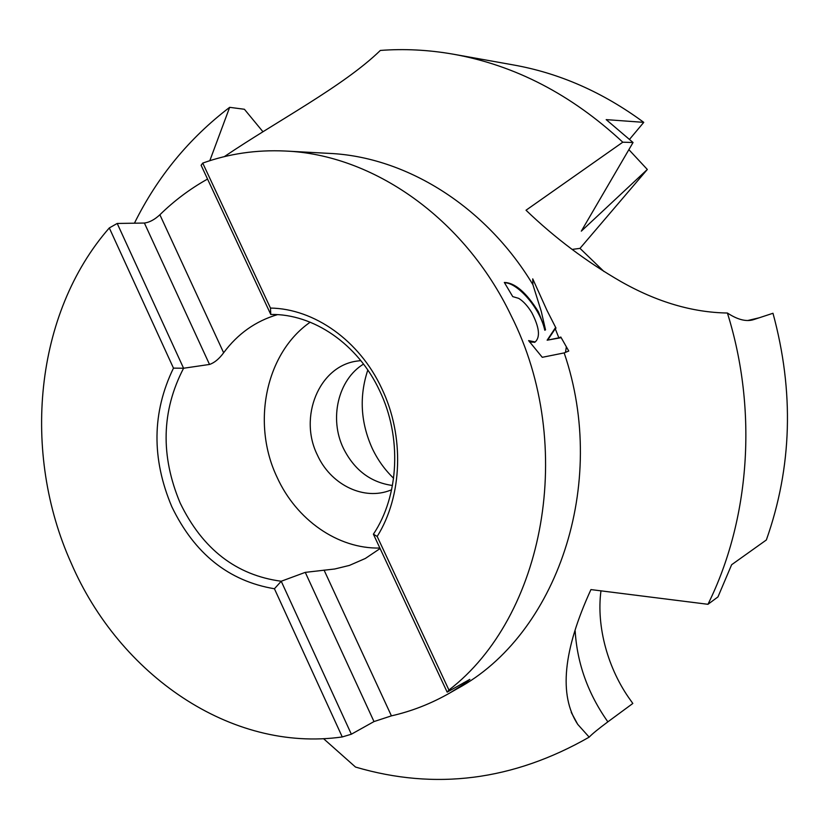 <?xml version="1.0" encoding="UTF-8"?>
<svg xmlns="http://www.w3.org/2000/svg" width="829" height="829" viewBox="0 0 829 829"><rect width="100%" height="100%" fill="white"/><g stroke="black" fill="none" stroke-linecap="round" stroke-linejoin="round"><path stroke-width="1.24" d="M367.807 370.045C359.112 396.324 360.584 422.417 372.211 448.334C377.609 459.743 384.739 469.722 393.599 478.25M391.599 489.825L387.941 491.141C361.413 499.98 330.17 483.514 317.383 455.028C298.45 417.132 318.947 366.314 356.708 361.123L360.812 360.605M392.459 485.483C370.677 482.437 354.335 470.074 343.444 448.396C328.989 418.78 338.014 379.641 363.527 364.086M270.782 314.471L270.472 308.067C314.129 308.699 359.413 340.408 381.713 388.397C404.666 435.961 402.49 496.032 377.185 536.456L373.402 534.187C399.122 495.783 402.013 437.08 379.651 390.77C357.962 344.025 313.269 313.663 270.782 314.471L201.105 165.272L202.732 163.095C228.887 153.707 256.368 149.686 285.186 151.023C372.262 154.391 464.23 217.581 511.068 315.517C576.974 445.743 544.239 616.942 448.935 690.039L447.163 692.142L469.846 679.365L464.395 683.79L450.147 692.785C431.401 703.552 411.826 711.241 391.412 715.862L373.993 721.572L351.351 734.214L342.253 736.95C230.545 752.763 119.2 674.381 71.273 563.295C21.481 452.893 34.476 313.455 109.304 227.934L117.21 223.457L144.401 223.042C149.469 222.39 154.629 219.623 159.883 214.763C174.245 200.691 190.131 188.784 207.551 179.064M380.107 548.539L365.361 558.456L349.392 565.419L334.75 568.995L305.269 572.362L281.228 581.243C236.244 575.212 202.556 549.15 180.183 503.058C160.349 455.784 161.479 410.842 183.582 368.242L117.21 223.457M351.351 734.214L281.228 581.243L274.43 588.756C228.68 581.077 194.463 553.71 171.79 506.664C151.5 458.52 152.059 412.345 173.468 368.128L109.304 227.934M379.869 548.042C337.693 549.016 296.233 519.607 277.073 477.266C251.384 423.64 265.487 353.227 310.191 322.191M628.879 149.645L647.325 169.468L579.989 248.368L603.989 271.529M647.325 169.468L581.316 231.146L633.045 142.505L606.186 119.625L643.76 122.36L629.563 139.303M564.176 352.905L542.27 357.309L528.601 340.605L535.192 341.973C540.467 337.061 539.327 327.279 531.783 312.626C527.617 305.88 523.244 301.124 518.685 298.357L512.736 296.606L504.322 282.451C514.944 282.71 526.28 292.461 538.353 311.704L545.523 329.849L541.244 311.3L532.892 284.627L532.736 278.855L547.026 310.492L556 328.108L555.254 328.73L558.86 337.828L560.818 337.04L568.756 351.03L564.176 352.905C609.232 484.851 556.176 635.294 457.463 688.588L456.478 689.148M323.548 738.68L355.517 767.063C435.298 790.555 513.192 780.576 589.181 737.136L577.73 724.359C558.705 695.23 563.109 650.309 590.942 589.585L707.956 604.3L717.966 596.911L731.624 564.736L766.359 539.969C792.078 467.183 794.275 391.62 772.98 313.269L753.82 319.559C746.546 321.984 737.737 319.807 727.406 313.02C758.069 410.873 749.81 519.907 707.956 604.3M727.406 313.02C692.35 312.471 656.806 301.953 620.776 281.487C586.321 261.591 554.736 237.84 526.021 210.224L622.786 142.194L633.045 142.505M504.55 282.824C516.343 282.15 539.71 306.699 544.788 330.243L545.523 329.849M534.736 342.222L529.555 342.014M565.502 352.366L566.342 346.854M561.171 337.683L547.14 340.201L555.637 327.434M547.14 340.201L558.86 337.828M555.254 328.73L547.876 339.797M285.186 151.023L328.885 153.365C405.205 156.629 485.183 205.468 532.892 284.627M224.317 156.64C277.01 120.951 343.527 86.226 380.356 50.434C404.262 48.631 428.469 49.864 452.997 54.144C514.84 65.128 571.44 94.485 622.786 142.194M209.81 160.702L229.654 107.335L244.41 109.273L262.938 131.728M134.433 223.198C157.344 176.898 189.085 138.277 229.654 107.335M600.963 590.849C596.196 626.683 607.989 669.314 630.682 700.422L632.828 703.458L607.864 721.841C598.341 728.909 592.113 734.007 589.181 737.136M747.758 320.512L759.229 317.787M454.23 54.362L513.068 64.88C559.316 73.056 602.88 92.216 643.76 122.36M579.989 248.368L572.114 249.425M202.732 163.095L270.472 308.067M377.185 536.456L448.935 690.039M447.163 692.142L373.402 534.187M173.468 368.128L183.582 368.242L209.519 364.449C214.421 362.801 219.125 358.916 223.643 352.771C237.726 333.776 255.643 321.072 277.425 314.657M342.253 736.95L274.43 588.756M607.864 721.841C588.082 693.832 577.181 663.563 575.171 631.014M464.395 683.79L463.846 682.609M223.643 352.771L159.883 214.763M391.412 715.862L324.056 570.093M209.519 364.449L144.401 223.042M373.993 721.572L305.269 572.362M457.463 688.588L450.147 692.785M535.192 341.973L534.446 342.377M577.73 724.359L571.222 712.339"/></g></svg>
